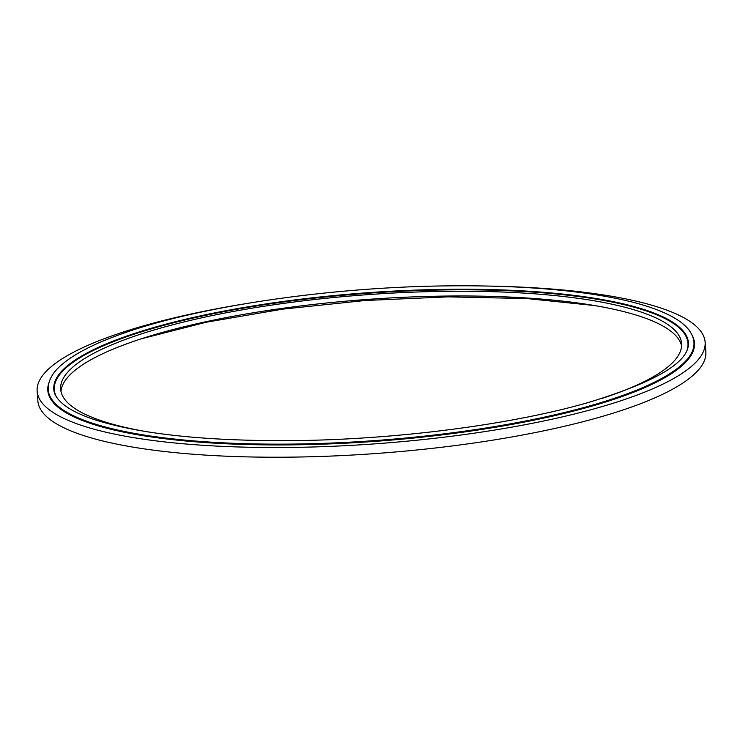 <?xml version="1.0" encoding="UTF-8"?>
<svg xmlns="http://www.w3.org/2000/svg" width="743" height="743" viewBox="0 0 743 743"><rect width="100%" height="100%" fill="white"/><g stroke="black" fill="none" stroke-linecap="round" stroke-linejoin="round"><path stroke-width="1.11" d="M240.713 304.491A334.889 77.226 -4.2 0 0 37.15 391.227L37.865 400.932A334.889 77.226 -4.2 0 0 292.157 457.121A334.889 77.226 -4.2 0 0 705.85 351.876L705.135 342.17A334.889 77.226 -4.2 0 0 491.086 286.111M37.15 391.227A334.889 77.226 -4.2 0 0 291.442 447.425A334.889 77.226 -4.2 0 0 705.135 342.17M681.582 345.95A311.298 71.783 -4.2 0 0 445.559 296.067A311.298 71.783 -4.2 0 0 61 391.515M601.496 398.601A311.298 71.783 -4.2 0 0 681.582 343.563A311.298 71.783 -4.2 0 0 445.206 291.33A311.298 71.783 -4.2 0 0 60.657 389.165A311.298 71.783 -4.2 0 0 147.922 431.906M446.812 289.333A318.153 73.362 175.8 0 1 688.399 342.746C689.569 361.98 655.939 381.986 587.509 402.752C510.757 424.773 396.818 439.512 294.674 440.599C206.359 441.323 139.247 434.218 93.349 419.275C81.349 415.179 72.043 410.721 65.421 405.91C57.935 400.338 54.053 394.821 53.793 389.351A318.153 73.362 175.8 0 1 446.812 289.333M687.024 350.269A317.679 73.251 -4.2 0 0 446.738 289.9A317.679 73.251 -4.2 0 0 56.254 396.595M48.239 389.843A323.734 74.653 -4.2 0 0 48.249 389.964A323.734 74.653 -4.2 0 0 294.061 444.286A323.734 74.653 -4.2 0 0 693.971 342.542A323.734 74.653 -4.2 0 0 693.962 342.43M692.244 335.511A324.199 74.755 175.8 0 1 293.987 444.843A324.199 74.755 175.8 0 1 48.927 382.756M48.23 389.731A323.734 74.653 -4.2 0 0 294.042 444.054A323.734 74.653 -4.2 0 0 693.962 342.319C693.08 333.653 687.377 326.038 676.845 319.453C663.044 310.732 642.156 303.59 614.201 298.008C569.157 289.203 513.571 285.163 447.444 285.879C330.886 287.039 199.96 306.125 123.877 333.115C95.401 343.043 74.718 353.547 61.818 364.618C52.363 372.67 47.831 381.038 48.23 389.731L48.249 389.964M141.096 338.864L206.099 322.258L282.479 309.172L364.962 300.516L447.908 296.866L526.768 298.556L594.641 305.549"/></g></svg>
